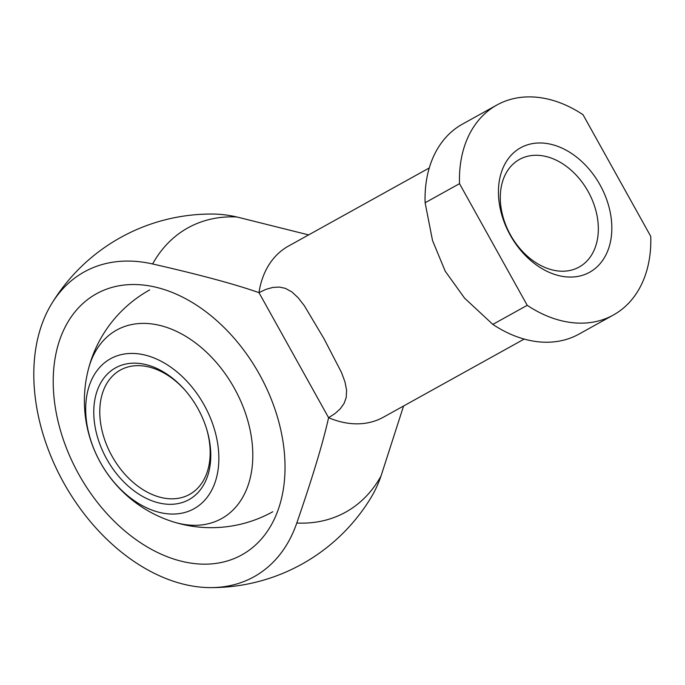 <?xml version="1.0" encoding="UTF-8"?>
<svg xmlns="http://www.w3.org/2000/svg" width="685" height="685" viewBox="0 0 685 685"><rect width="100%" height="100%" fill="white"/><g stroke="black" fill="none" stroke-linecap="round" stroke-linejoin="round"><path stroke-width="1.03" d="M288.539 246.043A97.844 70.735 61 0 0 288.428 246.112A97.844 70.735 61 0 0 288.317 246.172A97.844 70.735 61 0 0 258.973 292.632L328.594 417.704C323.063 442.544 312.463 477.659 296.793 523.032A174.469 120.534 60.8 0 1 209.815 587.61A174.469 120.534 60.8 0 1 63.722 482.822A174.469 120.534 60.8 0 1 51.512 303.994A174.469 120.534 60.8 0 1 152.609 263.973C199.472 274.651 234.929 284.198 258.973 292.632L265.934 289.361L272.87 287.417L279.437 287.066L285.431 288.376L291.87 291.913L298.078 297.675L304.303 305.647L323.894 338.527L341.498 372.477L344.983 381.956L346.601 390.244L346.199 397.557L344.135 403.311L340.368 408.688L335.051 413.534L328.594 417.704A97.844 70.735 61 0 0 383.369 417.216A97.844 70.735 61 0 0 383.48 417.156M296.793 523.032A162.559 117.52 61 0 0 345.874 512.038A162.559 117.52 61 0 0 381.023 476.015L403.576 406M308.627 234.904L236.83 216.965A162.559 117.52 61 0 0 187.758 227.959A162.559 117.52 61 0 0 152.609 263.973M236.83 216.965A174.469 120.534 -119.2 0 0 212.65 214.054A186.782 186.782 0 0 0 51.512 303.994M425.12 202.751L459.515 183.666A120.081 86.815 -119 0 1 496.736 105.096A120.081 86.815 -119 0 1 496.873 105.019A120.081 86.815 -119 0 1 583.038 114.72L650.75 236.368A120.081 86.815 -119 0 1 613.529 314.937A120.081 86.815 -119 0 1 613.392 315.014A120.081 86.815 -119 0 1 527.219 305.322L492.832 324.399L464.61 298.172L445.224 271.209L432.526 240.529L425.12 202.751A120.081 86.815 -119 0 1 462.341 124.182A120.081 86.815 -119 0 1 462.486 124.105A120.081 86.815 -119 0 1 462.623 124.028M579.142 334.023A120.081 86.815 -119 0 1 578.996 334.1A120.081 86.815 -119 0 1 492.832 324.399M519.393 159.485A61.53 44.482 -119 0 1 519.461 159.442A61.53 44.482 -119 0 1 588.184 191.612A61.53 44.482 -119 0 1 579.236 267.004A61.53 44.482 -119 0 1 579.167 267.047A61.53 44.482 -119 0 1 510.445 234.878A61.53 44.482 -119 0 1 519.393 159.485M520.523 147.84A71.154 51.443 -119 0 1 600.051 184.941A71.154 51.443 -119 0 1 589.734 272.193A71.154 51.443 -119 0 1 510.214 235.092A71.154 51.443 -119 0 1 520.523 147.84M241.796 554.91A149.433 103.238 60.8 0 1 78.912 474.542A149.433 103.238 60.8 0 1 96.294 293.865A149.433 103.238 60.8 0 1 96.448 293.771A149.433 103.238 60.8 0 1 259.332 374.138A149.433 103.238 60.8 0 1 241.951 554.816A149.433 103.238 60.8 0 1 241.796 554.91A149.433 103.238 -119.2 0 0 241.951 554.816A149.433 103.238 -119.2 0 0 259.332 374.138A149.433 103.238 -119.2 0 0 96.448 293.771A149.433 103.238 -119.2 0 0 96.294 293.865A149.433 103.238 -119.2 0 0 78.912 474.542A149.433 103.238 -119.2 0 0 241.796 554.91M459.515 183.666L527.219 305.322M209.815 587.61A186.782 186.782 0 0 0 370.962 497.67A174.469 120.534 -119.2 0 0 381.023 476.015M88.245 369.806A107.887 74.537 60.8 0 1 116.656 330.076A107.887 74.537 60.8 0 1 234.296 388.172A107.887 74.537 60.8 0 1 221.589 518.605A107.887 74.537 60.8 0 1 173.082 521.807M194.018 508.741A85.83 59.304 60.8 0 1 100.421 462.512A85.83 59.304 60.8 0 1 110.533 358.743A85.83 59.304 60.8 0 1 204.13 404.972A85.83 59.304 60.8 0 1 194.018 508.741M185.361 390.561A71.154 49.157 -119.2 0 0 120.363 370.063A71.154 49.157 -119.2 0 0 120.295 370.106A71.154 49.157 -119.2 0 0 111.989 456.09A71.154 49.157 -119.2 0 0 189.582 494.416A71.154 49.157 -119.2 0 0 189.651 494.373A71.154 49.157 -119.2 0 0 206.399 428.253M106.714 459.027A75.427 52.111 60.8 0 1 109.18 372.366A75.427 52.111 60.8 0 1 184.933 390.065A75.427 52.111 60.8 0 1 197.845 408.457A75.427 52.111 60.8 0 1 206.587 428.87A75.427 52.111 60.8 0 1 181.808 502.662A75.427 52.111 60.8 0 1 106.714 459.027M613.392 315.014L578.996 334.1M429.264 167.962L288.428 246.112M524.205 339.066L383.369 417.216M496.873 105.019L462.486 124.105M149.69 289.918A126.845 126.845 0 0 0 100.318 462.375A126.845 126.845 0 0 0 272.776 511.746"/></g></svg>
